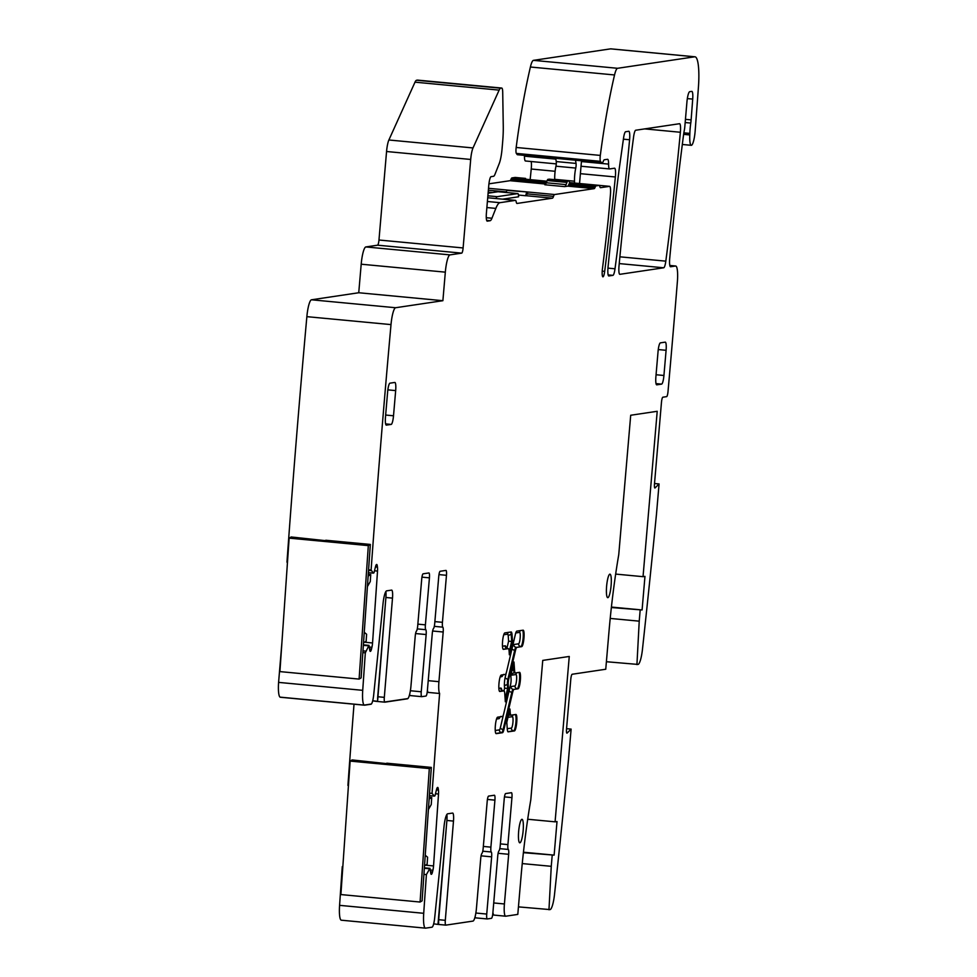 <?xml version="1.0" encoding="UTF-8"?>
<svg xmlns="http://www.w3.org/2000/svg" width="977" height="977" viewBox="0 0 977 977"><rect width="100%" height="100%" fill="white"/><g stroke="black" fill="none" stroke-linecap="round" stroke-linejoin="round"><path stroke-width="1.47" d="M654.517 483.517L659.072 483.945L655.066 487.926A4.213 0.794 95.4 0 1 654.883 488.012A4.213 0.794 95.4 0 1 654.48 483.933L661.466 402.377A5.056 0.953 95.4 0 1 662.87 397.199L666.632 396.638A5.056 0.953 -84.6 0 0 668.012 391.545A2516.776 471.109 95.4 0 0 677.33 282.329A2516.776 471.109 95.4 0 0 677.366 281.926A16.865 3.163 95.4 0 0 675.705 266.013A16.865 3.163 95.4 0 0 675.559 266.013L670.588 266.758A8.439 1.575 95.4 0 1 670.515 266.758A8.439 1.575 95.4 0 1 669.733 258.209A674.741 126.302 95.4 0 1 683.485 135.388A17.061 3.2 95.4 0 1 684.266 130.564A8.439 1.575 95.4 0 0 684.853 126.253L686.929 102.048A10.124 1.893 95.4 0 1 689.725 91.691L691.777 91.386A8.439 1.575 95.4 0 1 691.85 91.386A8.439 1.575 95.4 0 1 692.705 99.092L691.13 119.878L685.451 119.341M581.498 160.765L579.544 183.517L609.636 186.351A8.439 1.575 95.4 0 1 610.442 194.508L609.269 208.174A134.948 25.255 95.4 0 1 607.45 226.701A577.749 108.142 95.4 0 1 602.43 268.895A6.741 1.258 95.4 0 0 602.931 276.833A6.741 1.258 95.4 0 0 604.69 271.362A674.741 126.302 95.4 0 0 615.363 176.971A8.439 1.575 95.4 0 0 614.606 168.203A8.439 1.575 95.4 0 0 614.533 168.203L609.636 168.936A8.439 1.575 95.4 0 1 609.563 168.936A8.439 1.575 95.4 0 1 608.598 164.112A8.439 1.575 95.4 0 0 607.633 159.3A8.439 1.575 95.4 0 0 607.56 159.3L604.348 159.776A8.439 1.575 95.4 0 0 603.603 160.668L602.943 162.084A4.213 0.794 95.4 0 1 602.565 162.524L601.649 162.67A8.439 1.575 95.4 0 1 601.576 162.67A8.439 1.575 95.4 0 1 601.258 162.438L600.476 161.339A5.056 0.953 95.4 0 1 600.305 155.416A202.422 37.895 95.4 0 1 614.545 74.96A16.865 3.163 95.4 0 1 617.586 68.292L694.696 56.8A33.731 6.314 95.4 0 1 694.989 56.8A33.731 6.314 95.4 0 1 698.408 87.454L695.184 130.71A13.495 2.528 95.4 0 1 691.276 145.317A13.495 2.528 95.4 0 1 689.799 134.936A17.061 3.2 95.4 0 0 689.86 133.397A16.865 3.163 95.4 0 1 690.776 123.065A8.439 1.575 95.4 0 0 691.13 119.878M530.23 178.84A674.741 126.302 95.4 0 0 531.232 169.021A8.439 1.575 95.4 0 0 531.17 161.535M525.577 178.412A8.439 1.575 95.4 0 0 525.504 178.4A8.439 1.575 95.4 0 0 525.431 178.4L515.172 177.448A5.056 0.953 95.4 0 0 515.172 177.448L511.948 177.924A8.439 1.575 95.4 0 0 510.995 179.304L546.314 182.638M609.636 186.351A8.439 1.575 95.4 0 0 609.563 186.351L600.586 187.682A8.439 1.575 95.4 0 1 600.513 187.682A8.439 1.575 95.4 0 1 599.78 186.253A5.056 0.953 95.4 0 0 599.341 185.386A5.056 0.953 95.4 0 0 599.304 185.386L596.092 185.874A8.439 1.575 95.4 0 0 595.127 187.254A8.439 1.575 95.4 0 1 594.175 188.634L554.606 194.533A8.439 1.575 95.4 0 0 553.507 196.365A8.439 1.575 95.4 0 1 552.396 198.184L517.041 203.448A8.439 1.575 95.4 0 1 516.967 203.448A8.439 1.575 95.4 0 1 516.222 201.909A8.439 1.575 95.4 0 0 515.477 200.383A8.439 1.575 95.4 0 0 515.404 200.383L499.98 202.679A38.799 7.266 95.4 0 0 495.84 208.406L491.932 218.237A16.865 3.163 95.4 0 1 490.136 220.717L487.291 221.144A8.439 1.575 95.4 0 1 487.218 221.144A8.439 1.575 95.4 0 1 486.412 212.986L488.781 185.288A8.439 1.575 95.4 0 1 491.113 176.654L493.532 176.287A13.495 2.528 95.4 0 0 494.973 174.297L499.198 163.66A16.865 3.163 95.4 0 0 502.056 148.87L502.666 141.763A33.731 6.314 95.4 0 0 503.265 126.106L502.715 92.302A8.439 1.575 95.4 0 0 501.751 88.052A8.439 1.575 95.4 0 0 501.677 88.052L500.688 88.199A16.865 3.163 95.4 0 0 499.137 90.116L473.015 147.942A12.652 2.369 95.4 0 0 470.694 159.459L463.11 247.95A5.056 0.953 95.4 0 1 461.706 253.128L449.982 254.887A16.865 3.163 95.4 0 0 445.329 272.156L442.886 300.696L358.742 292.746L361.197 264.205L445.329 272.156M515.258 177.448A5.056 0.953 95.4 0 0 515.209 177.448L525.504 178.4M488.927 183.835L510.043 180.696A8.439 1.575 95.4 0 0 510.995 179.304M417.692 80.126A8.439 1.575 95.4 0 0 417.619 80.114A8.439 1.575 95.4 0 0 417.545 80.114L501.677 88.052M361.197 264.205A16.865 3.163 95.4 0 1 365.85 246.937L377.574 245.19A5.056 0.953 95.4 0 0 378.966 240.012L386.562 151.508A12.652 2.369 95.4 0 1 388.883 139.992L415.005 82.166A16.865 3.163 95.4 0 1 416.556 80.261L417.545 80.114M358.742 292.746L311.492 299.792L395.624 307.731L442.886 300.696M311.492 299.792A16.865 3.163 95.4 0 0 306.863 316.658A2548.016 476.959 95.4 0 0 286.969 562.068L287.482 562.117M395.624 307.731A16.865 3.163 95.4 0 0 391.008 324.596A2548.016 476.959 95.4 0 0 371.101 570.018L373.361 573.133L373.983 572.815L375.498 566.77A5.899 1.099 95.4 0 1 376.438 564.572L376.56 564.511A5.899 1.099 95.4 0 1 376.707 564.474A5.899 1.099 95.4 0 1 377.256 565.732L377.464 567.136L375.449 566.953M368.573 569.786L371.101 570.018M286.969 562.068L287.421 563.057M370.063 651.219L370.552 651.268A5.899 1.099 95.4 0 0 371.492 649.07L371.919 647.299A5.899 1.099 95.4 0 0 372.555 642.976L377.525 571.069A5.899 1.099 95.4 0 0 377.464 567.136M368.988 645.382L363.383 644.857L368.988 645.382L369.733 650.096A5.899 1.099 95.4 0 0 370.283 651.366A5.899 1.099 95.4 0 0 370.442 651.329M368.964 645.382L365.325 652.831L362.723 690.336A16.865 3.163 95.4 0 0 364.177 705.089L371.37 704.014A10.124 1.893 95.4 0 0 373.715 694.745L383.045 603.493A13.495 2.528 95.4 0 1 386.66 590.853L391.606 590.108A8.439 1.575 95.4 0 1 391.679 590.108A8.439 1.575 95.4 0 1 392.498 598.119L384.315 697.358A5.056 0.953 95.4 0 0 384.633 702.036L407.885 698.567A12.652 2.369 95.4 0 0 410.975 685.842L415.225 636.174A5.056 0.953 95.4 0 1 416.458 631.093A5.056 0.953 -84.6 0 0 417.692 626.001L421.722 578.995A5.056 0.953 -84.6 0 1 423.114 573.817L428.903 572.949A5.056 0.953 -84.6 0 1 428.94 572.949A5.056 0.953 -84.6 0 1 429.428 577.847L425.398 624.853L417.851 624.144M281.938 642.353L278.592 682.386A16.865 3.163 95.4 0 0 280.045 697.138L364.177 705.089A16.865 3.163 95.4 0 0 364.47 705.186A16.865 3.163 95.4 0 0 364.616 705.186L371.004 704.234A10.124 1.893 95.4 0 0 371.37 704.014L364.177 705.089L322.105 701.107A16.865 3.163 95.4 0 0 322.398 701.217A16.865 3.163 95.4 0 0 322.544 701.217A16.865 3.163 95.4 0 1 322.398 701.217L364.47 705.186M434.301 626.355L442.813 627.161A5.056 0.953 95.4 0 1 442.434 622.312L446.465 575.306A5.056 0.953 95.4 0 0 445.976 570.409A5.056 0.953 95.4 0 0 445.927 570.409L440.151 571.276A5.056 0.953 95.4 0 0 438.746 576.454L434.716 623.46A5.056 0.953 95.4 0 1 433.495 628.553A5.056 0.953 -84.6 0 0 432.261 633.633L427.352 690.861A5.056 0.953 -84.6 0 1 425.96 696.039L421.783 696.662A5.056 0.953 95.4 0 0 421.783 696.662A5.056 0.953 95.4 0 1 421.246 691.777L410.364 690.739M427.193 692.314L439.613 693.487A12.652 2.369 -84.6 0 1 438.929 681.677L428.231 680.664M427.218 692.156L427.975 692.229A12.652 2.369 -84.6 0 1 427.413 690.128M439.613 693.487A2548.016 476.959 95.4 0 0 439.577 694.012A2548.016 476.959 95.4 0 0 432.054 793.385L434.35 796.096L434.973 795.779L436.487 789.721A5.899 1.099 95.4 0 1 437.427 787.535L437.549 787.462A5.899 1.099 95.4 0 1 437.696 787.425A5.899 1.099 95.4 0 1 438.246 788.695L438.453 790.1L436.438 789.904M354.016 704.197A2548.016 476.959 95.4 0 0 347.922 785.447L348.447 785.496M429.538 793.153L432.054 793.385M431.052 874.183L431.541 874.22A5.899 1.099 95.4 0 0 432.481 872.034L432.909 870.263A5.899 1.099 95.4 0 0 433.544 865.94L438.514 794.032A5.899 1.099 95.4 0 0 438.453 790.1M429.978 868.345L424.372 867.82L429.978 868.345L430.723 873.059A5.899 1.099 95.4 0 0 431.272 874.33A5.899 1.099 95.4 0 0 431.431 874.293M429.953 868.345L426.399 874.586L423.92 874.354M342.927 865.317L342.829 866.697M341.474 920.2A16.865 3.163 95.4 0 1 341.327 920.2A16.865 3.163 95.4 0 1 339.581 905.349L342.268 866.636M339.581 905.349L423.713 913.3L426.399 874.586M423.713 913.3A16.865 3.163 95.4 0 0 425.459 928.15A16.865 3.163 95.4 0 0 425.606 928.15L431.993 927.197A10.124 1.893 95.4 0 0 434.704 917.708L444.034 826.457A13.495 2.528 95.4 0 1 447.649 813.804L452.595 813.072A8.439 1.575 95.4 0 1 452.669 813.072A8.439 1.575 95.4 0 1 453.487 821.083L445.304 920.322A5.056 0.953 95.4 0 0 445.805 925.134A5.056 0.953 95.4 0 0 445.854 925.134L472.966 921.091A12.652 2.369 95.4 0 0 476.458 908.134L480.721 858.465A5.056 0.953 95.4 0 1 481.942 853.385A5.056 0.953 -84.6 0 0 483.175 848.292L487.205 801.287A5.056 0.953 -84.6 0 1 488.598 796.096L494.386 795.241A5.056 0.953 -84.6 0 1 494.435 795.241A5.056 0.953 -84.6 0 1 494.924 800.139L490.894 847.144L483.334 846.436M445.756 925.121L436.951 924.291A50.609 2.296 4.9 0 0 433.666 923.839M499.797 848.647L508.296 849.453A5.056 0.953 95.4 0 1 507.918 844.604L511.948 797.598A5.056 0.953 95.4 0 0 511.459 792.701A5.056 0.953 95.4 0 0 511.423 792.701L505.634 793.568A5.056 0.953 95.4 0 0 504.242 798.746L500.212 845.752A5.056 0.953 95.4 0 1 498.978 850.845A5.056 0.953 -84.6 0 0 497.745 855.925L492.848 913.153A5.056 0.953 -84.6 0 1 491.443 918.331L487.267 918.954A5.056 0.953 95.4 0 1 487.23 918.954A5.056 0.953 95.4 0 1 486.741 914.057L475.86 913.031M492.701 914.448L493.458 914.521A12.652 2.369 -84.6 0 1 492.909 912.42M527.702 819.251L555.083 821.828L569.261 656.459L542.748 660.403L530.804 799.76A185.557 34.732 95.4 0 0 520.985 877.175L517.798 914.411L505.744 916.206A12.652 2.369 -84.6 0 1 505.634 916.206A12.652 2.369 -84.6 0 1 504.413 903.969L493.715 902.956M615.657 574.085L643.037 576.674L657.216 411.293L630.702 415.249L618.759 554.594A185.557 34.732 95.4 0 0 608.952 632.021L605.752 669.245L572.168 674.252A5.056 0.953 -84.6 0 0 570.776 679.43L566.526 729.086A4.213 0.794 95.4 0 0 566.929 733.165A4.213 0.794 95.4 0 0 567.112 733.08L571.118 729.111L568.504 759.556A2516.776 471.109 95.4 0 1 554.521 894.382A16.865 3.163 95.4 0 1 550.063 909.599L518.445 906.876M571.118 729.111L566.55 728.671M606.399 661.722L638.018 664.433A16.865 3.163 95.4 0 0 642.475 649.229A2516.776 471.109 95.4 0 0 656.459 514.403L659.072 483.945M694.989 56.8L610.857 48.85A33.731 6.314 95.4 0 0 610.564 48.862L694.696 56.8M629.591 139.76A8.439 1.575 95.4 0 0 628.797 131.272A8.439 1.575 95.4 0 0 628.724 131.284L625.634 131.736A8.439 1.575 95.4 0 0 623.57 137.989L619.418 167.458A67.474 12.628 95.4 0 0 618.783 172.16A674.741 126.302 95.4 0 0 608.036 267.185A8.439 1.575 95.4 0 0 608.793 275.954A8.439 1.575 95.4 0 0 608.866 275.954L612.909 275.355A8.439 1.575 95.4 0 0 615.009 268.785A624.132 116.825 95.4 0 0 629.591 139.76L623.411 139.174M619.882 274.317L663.701 267.783A8.439 1.575 95.4 0 0 665.813 261.152A674.741 126.302 95.4 0 0 680.371 132.261A8.439 1.575 95.4 0 0 679.589 123.713A8.439 1.575 95.4 0 0 679.516 123.713L635.709 130.234A8.439 1.575 95.4 0 0 633.609 136.804A624.132 116.825 95.4 0 0 619.027 265.829A8.439 1.575 95.4 0 0 619.809 274.317A8.439 1.575 95.4 0 0 619.882 274.317L619.748 274.305M385.744 599.438L377.696 700.13A5.056 0.953 95.4 0 1 377.72 696.735L385.903 597.497A8.439 1.575 95.4 0 0 385.891 591.488M415.591 633.548L426.155 634.549A5.056 0.953 95.4 0 0 425.777 629.701A5.056 0.953 -84.6 0 1 425.398 624.853M426.155 634.549L421.246 691.777M409.681 694.183A5.056 0.953 95.4 0 0 410.193 695.575A5.056 0.953 95.4 0 0 410.23 695.575L421.734 696.662M442.813 627.161A5.056 0.953 -84.6 0 1 443.192 632.009L438.929 681.677M438.685 923.082L437.989 924.303L438.685 923.082A5.056 0.953 95.4 0 1 438.71 919.699L446.892 820.46A8.439 1.575 95.4 0 0 446.88 814.452M481.075 855.84L491.639 856.841A5.056 0.953 95.4 0 0 491.272 851.993A5.056 0.953 -84.6 0 1 490.894 847.144M491.639 856.841L486.741 914.057M475.164 916.463A5.056 0.953 95.4 0 0 475.677 917.867A5.056 0.953 95.4 0 0 475.726 917.867L487.181 918.942M508.296 849.453A5.056 0.953 -84.6 0 1 508.675 854.301L504.413 903.969M555.083 821.828L557.012 821.547L554.13 855.119L523.452 852.225M554.13 855.119L523.391 852.689M552.2 855.412L551.26 866.318L522.255 863.583M551.26 866.318L548.964 909.758M643.037 576.674L644.967 576.381L642.084 609.966L611.407 607.071M642.084 609.966L611.358 607.535M640.155 610.246L639.227 621.164L610.21 618.429M639.227 621.164L636.931 664.604M518.653 831.403A11.809 2.21 95.4 0 0 519.788 842.821A11.809 2.21 95.4 0 0 523.147 830.731A11.809 2.21 95.4 0 0 522.011 819.312A11.809 2.21 95.4 0 0 518.653 831.403M385.646 415.042L393.511 415.787A8.439 1.575 95.4 0 1 391.191 424.421L386.22 425.129M393.511 415.787L395.673 390.605A8.439 1.575 95.4 0 0 394.867 382.447A8.439 1.575 95.4 0 0 394.793 382.447L389.97 383.167A8.439 1.575 95.4 0 0 387.637 391.801L385.488 416.984A8.439 1.575 95.4 0 0 386.294 425.142A8.439 1.575 95.4 0 0 386.367 425.142M611.101 585.577A11.809 2.21 95.4 0 0 609.966 574.158A11.809 2.21 95.4 0 0 606.607 586.249A11.809 2.21 95.4 0 0 607.743 597.668A11.809 2.21 95.4 0 0 611.101 585.577M516.894 647.348L521.669 646.64L516.894 647.348A7.596 1.417 95.4 0 0 515.526 650.316L508.724 679.235A4.555 0.855 95.4 0 0 508.235 684.938L508.48 688.419L504.559 688.199L504.425 686.269A2.528 1.649 -4.1 0 1 507.417 684.865L508.235 684.938M503.179 690.837A7.596 1.417 95.4 0 0 503.106 690.812L503.937 690.898A7.596 1.417 95.4 0 1 504.755 693.523L505.341 701.791L508.48 688.419M504.559 688.199L503.937 690.898A7.596 1.417 95.4 0 0 503.863 690.898L499.699 691.484M521.669 646.64A8.268 1.551 95.4 0 0 523.941 638.372A8.268 1.551 95.4 0 0 523.159 630.189A8.268 1.551 95.4 0 0 523.086 630.189L516.845 631.118A8.097 1.514 95.4 0 0 515.392 634.281L506.648 671.48A7.596 1.417 95.4 0 1 505.28 674.448L501.25 675.046A8.268 1.551 95.4 0 0 498.991 683.314A8.268 1.551 95.4 0 0 499.772 691.496A8.268 1.551 95.4 0 0 499.833 691.496M508.211 731.846A8.097 1.514 95.4 0 1 508.138 731.858A8.097 1.514 95.4 0 1 507.271 729.037L506.794 722.382L509.945 709.009L510.189 712.551A7.596 1.417 95.4 0 0 511.008 715.188A7.596 1.417 95.4 0 0 511.081 715.176L515.856 714.468A8.268 1.551 95.4 0 1 515.929 714.468A8.268 1.551 95.4 0 1 516.711 722.65A8.268 1.551 95.4 0 1 514.452 730.918L508.077 731.834M518.054 688.785A8.268 1.551 -84.6 0 0 520.326 680.505A8.268 1.551 -84.6 0 0 519.544 672.323A8.268 1.551 -84.6 0 0 519.471 672.323L515.441 672.933A7.596 1.417 -84.6 0 1 515.38 672.933A7.596 1.417 -84.6 0 1 514.561 670.295L513.975 662.027L510.824 675.4L511.069 678.881A4.555 0.855 -84.6 0 1 510.58 684.596L503.778 713.503A7.596 1.417 -84.6 0 1 502.41 716.471L497.635 717.179A8.268 1.551 -84.6 0 0 495.376 725.459A8.268 1.551 -84.6 0 0 496.157 733.642A8.268 1.551 -84.6 0 0 496.231 733.642L502.459 732.713A8.097 1.514 -84.6 0 0 503.912 729.538L512.669 692.351A7.596 1.417 -84.6 0 1 514.036 689.383L518.054 688.785L514.036 689.383M509.164 652.062L511.692 641.364L512.51 641.437L509.359 654.81L509.115 651.28A7.596 1.417 -84.6 0 0 508.296 648.643A7.596 1.417 -84.6 0 0 508.235 648.643L503.448 649.351A8.268 1.551 -84.6 0 1 503.375 649.363A8.268 1.551 -84.6 0 1 502.593 641.168A8.268 1.551 -84.6 0 1 504.865 632.901L511.093 631.972A8.097 1.514 -84.6 0 1 511.166 631.972A8.097 1.514 -84.6 0 1 512.033 634.781L511.215 634.708A8.097 1.514 -84.6 0 0 510.605 632.046M512.51 641.437L512.033 634.781M661.6 384.12A8.439 1.575 95.4 0 0 663.933 375.486L666.094 350.303A8.439 1.575 95.4 0 0 665.276 342.145A8.439 1.575 95.4 0 0 665.203 342.145L660.379 342.866A8.439 1.575 95.4 0 0 658.058 351.5L655.897 376.682A8.439 1.575 95.4 0 0 656.715 384.84A8.439 1.575 95.4 0 0 656.788 384.84L661.6 384.12L656.019 383.595M511.692 641.364L508.59 641.217L508.235 636.112A2.528 1.649 175.9 0 1 511.215 634.708L511.692 641.364M524.454 155.38A8.439 1.575 95.4 0 1 524.466 156.173A8.439 1.575 95.4 0 0 525.431 160.985A8.439 1.575 95.4 0 0 525.504 160.985L556.292 163.892L525.431 160.985M610.564 48.862L533.454 60.354A16.865 3.163 95.4 0 0 530.401 67.01A202.422 37.895 95.4 0 0 516.174 147.466A5.056 0.953 95.4 0 0 516.345 153.401L517.114 154.488A8.439 1.575 95.4 0 0 517.431 154.72A8.439 1.575 95.4 0 0 517.505 154.72L601.502 162.646M377.11 701.327L377.012 701.315A50.609 2.296 4.9 0 0 372.725 700.704A50.609 2.296 4.9 0 1 377.012 701.315L375.962 701.327L377.11 701.327L377.696 700.13M555.718 158.335L556.243 161.559A3.371 0.635 95.4 0 1 555.962 166.2L575.758 168.068A3.371 0.635 95.4 0 0 576.039 163.428L575.514 160.204M554.728 179.683A6.741 1.258 95.4 0 0 554.716 179.341L574.513 181.209A11.809 2.21 95.4 0 1 575.758 168.068M555.962 166.2A11.809 2.21 95.4 0 0 554.716 179.341M574.5 183.041A6.741 1.258 95.4 0 0 574.513 181.209M564.633 186.619L544.836 184.751A13.495 2.528 95.4 0 0 546.277 182.76L547.157 180.537A8.439 1.575 95.4 0 1 548.06 179.292L567.857 181.16A8.439 1.575 95.4 0 0 566.953 182.406L566.074 184.629A13.495 2.528 95.4 0 1 564.633 186.619L567.784 186.143A8.439 1.575 95.4 0 0 568.736 184.763L595.127 187.254M568.736 184.763A8.439 1.575 95.4 0 1 569.603 183.407A6.741 1.258 95.4 0 0 568.87 181.014A6.741 1.258 95.4 0 0 568.809 181.026M487.877 195.791L497.159 196.67A8.439 1.575 95.4 0 0 496.035 198.539M488.097 193.202L498.062 191.724A5.056 0.953 95.4 0 0 498.062 191.724L517.859 193.593A5.056 0.953 95.4 0 0 517.859 193.593L497.159 196.67M498.148 191.724A5.056 0.953 95.4 0 0 498.099 191.712L517.895 193.593A5.056 0.953 95.4 0 1 518.408 194.96L518.604 196.792L502.666 199.161M506.807 190.417L528.215 192.042L508.419 190.173L506.807 190.417L506.257 192.481M526.603 192.286L525.675 195.742L518.421 195.046M528.215 192.042A8.439 1.575 95.4 0 0 527.104 193.861A8.439 1.575 95.4 0 1 526.005 195.693L525.675 195.742M280.338 697.248L322.398 701.217A16.865 3.163 95.4 0 1 322.105 701.107L280.045 697.138A16.865 3.163 95.4 0 0 280.338 697.248A16.865 3.163 95.4 0 0 280.484 697.236M384.633 702.036A5.056 0.953 95.4 0 0 384.816 702.17A5.056 0.953 95.4 0 0 384.865 702.17L407.482 698.799A12.652 2.369 95.4 0 0 407.885 698.567L384.633 702.036M375.962 701.327A50.609 2.296 4.9 0 0 372.677 700.875M368.146 576.064L370.747 574.549L370.259 581.571L367.413 586.591M370.747 574.549L368.268 574.317M363.529 642.805L366.131 641.291L366.607 634.256L364.25 632.278M368.329 545.618L370.332 544.445L361.099 677.916L359.096 679.088L368.329 545.618L289.143 538.132L291.146 536.971L325.756 540.684M289.143 538.132L279.91 671.602L359.096 679.088M370.332 544.445L325.781 540.244M429.135 799.027L431.736 797.513L431.248 804.535L428.402 809.554M431.736 797.513L429.257 797.281M424.519 865.769L427.12 864.242L427.596 857.22L425.239 855.241M429.318 768.569L431.321 767.409L422.088 900.879L420.086 902.04L429.318 768.569L350.132 761.095L352.135 759.935L386.745 763.648M350.132 761.095L340.9 894.566L420.086 902.04M431.321 767.409L386.77 763.196M669.807 265.475L675.559 266.013M602.211 271.13L604.69 271.362M531.232 169.021L555.119 171.28M580.387 173.674L615.363 176.971M579.544 183.517L609.563 186.351M569.518 182.577L599.304 185.386L569.518 182.577M511.948 177.924L546.888 181.221M569.603 183.371L596.092 185.874M510.043 180.696L545.63 184.055M567.784 186.143L594.175 188.634M488.524 188.292L554.606 194.533M488.366 190.21L506.404 191.907M527.104 193.861L553.507 196.365M488.195 192.115L492.591 192.53M526.005 195.693L552.396 198.184M515.477 200.383L487.718 197.757L515.404 200.383M487.389 201.494L499.98 202.679M486.876 207.551L495.84 208.406M486.277 217.7L491.932 218.237M486.656 220.387L490.136 220.717M416.556 80.261L500.688 88.199M415.005 82.166L499.137 90.116M388.883 139.992L473.015 147.942M386.562 151.508L470.694 159.459M378.966 240.012L463.11 247.95M377.574 245.19L461.706 253.128M365.85 246.937L449.982 254.887M306.863 316.658L391.008 324.596M368.537 570.36L371.223 570.617M373.361 573.133L368.378 572.681M375.84 565.598L377.256 565.732M374.533 570.788L377.525 571.069M372.555 642.976L364.531 642.219M369.282 647.055L371.919 647.299M371.492 649.07L369.55 648.887M368.39 645.724L363.359 645.247M363.346 645.321L368.341 645.785M362.968 650.865L365.667 651.109M362.846 652.599L365.325 652.831M278.592 682.386L362.723 690.336M421.698 696.662L410.23 695.575M436.829 788.561L438.246 788.695M435.522 793.751L438.514 794.032M433.544 865.94L425.52 865.182M430.271 870.018L432.909 870.263M432.481 872.034L430.539 871.85M429.379 868.675L424.348 868.199M424.336 868.284L429.33 868.748M505.524 916.182L492.628 914.961L505.634 916.206M683.631 134.35L689.799 134.936M683.863 132.835L689.86 133.397M607.95 268.125L615.009 268.785M608.146 274.903L612.909 275.355M619.235 263.582L663.701 267.783M644.735 128.891L680.371 132.261M619.882 256.817L665.813 261.152M385.903 597.497L392.498 598.119M377.72 696.735L384.315 697.358M429.428 577.847L421.942 577.138M425.777 629.701L417.277 628.895M438.978 574.598L446.465 575.306M442.434 622.312L434.875 621.604M443.192 632.009L432.628 631.008M446.892 820.46L453.487 821.083M438.71 919.699L445.304 920.322M494.924 800.139L487.438 799.43M491.272 851.993L482.76 851.187M504.462 796.89L511.948 797.598M507.918 844.604L500.371 843.896M508.675 854.301L498.111 853.3M687.344 98.592L692.705 99.092M685.17 122.54L690.776 123.065M391.191 424.421L385.61 423.896M387.845 389.86L395.673 390.605M522.585 630.263A8.268 1.551 95.4 0 1 523.037 639.019A8.268 1.551 95.4 0 1 520.851 646.566A2.528 2.479 -98.5 0 1 518.592 643.806L513.804 644.527A2.528 2.479 81.5 0 0 516.064 647.275A7.596 1.417 95.4 0 0 514.708 650.242L507.906 679.162L508.724 679.235M506.257 672.872L505.194 677.391A2.528 1.478 13.2 0 0 507.906 679.162A4.555 0.855 95.4 0 0 507.417 684.865L507.661 688.345L505.146 699.043M501.69 690.25L503.106 690.812A7.596 1.417 95.4 0 0 503.045 690.812L503.863 690.898M499.503 691.35L503.045 690.812A2.528 2.479 81.5 0 1 500.786 688.064A10.124 1.893 95.4 0 1 501.824 690.214M512.021 648.606A2.528 1.478 13.2 0 0 514.708 650.242L515.526 650.316M509.31 711.683L509.371 712.465A7.596 1.417 95.4 0 0 510.189 715.103A7.596 1.417 95.4 0 0 510.25 715.103L510.947 715.164M510.189 712.551L509.371 712.465A2.528 1.649 175.9 0 0 509.139 712.453M507.991 717.326L512.339 716.678A5.74 1.075 95.4 0 1 512.949 722.223A5.74 1.075 95.4 0 1 511.362 728.097A2.528 2.479 -98.5 0 0 513.621 730.845L514.452 730.918M507.881 731.7L513.621 730.845A8.268 1.551 95.4 0 0 515.819 723.298A8.268 1.551 95.4 0 0 515.367 714.541M503.912 729.538L503.094 729.465L511.838 692.278A7.596 1.417 -84.6 0 1 513.206 689.298A2.528 2.479 -98.5 0 1 510.947 686.55A10.124 1.893 95.4 0 0 509.579 688.87M512.669 692.351L511.838 692.278A2.528 1.478 13.2 0 1 509.164 690.641M502.459 732.713L501.641 732.628A8.097 1.514 -84.6 0 0 503.094 729.465A2.528 1.478 13.2 0 1 500.383 727.706L503.387 714.895M495.901 733.483L501.641 732.628A2.528 2.479 -98.5 0 1 499.381 729.88A5.569 1.038 95.4 0 0 500.383 727.706M514.561 670.295L513.731 670.222L513.34 664.702M515.306 672.921L514.61 672.848A7.596 1.417 -84.6 0 1 514.549 672.848A7.596 1.417 -84.6 0 1 513.731 670.222A2.528 1.649 -4.1 0 0 511.985 670.466M518.97 672.396A8.268 1.551 -84.6 0 1 519.422 681.152A8.268 1.551 -84.6 0 1 517.236 688.7A2.528 2.479 -98.5 0 1 514.977 685.952A5.74 1.075 95.4 0 0 516.552 680.077A5.74 1.075 95.4 0 0 515.954 674.533A2.528 2.479 81.5 0 1 516.992 672.701M508.235 648.643L503.118 649.204M506.184 647.959A10.124 1.893 95.4 0 0 505.146 645.809A2.528 2.479 -98.5 0 0 507.405 648.569A7.596 1.417 -84.6 0 1 507.466 648.557A7.596 1.417 -84.6 0 1 507.539 648.581M656.068 374.741L663.933 375.486M658.266 349.558L666.094 350.303M437.989 924.303L446.733 822.402M505.194 677.391A7.083 1.331 95.4 0 0 504.425 686.269M498.856 688.358L500.786 688.064M503.863 674.386L502.813 674.814A2.528 2.479 -98.5 0 0 501.763 676.646L500.139 676.89M501.763 676.646A10.124 1.893 95.4 0 0 502.984 674.789M520.607 630.556A2.528 2.479 -98.5 0 0 519.569 632.388L515.758 632.962M518.592 643.806A5.74 1.075 95.4 0 0 520.167 637.932A5.74 1.075 95.4 0 0 519.569 632.388M513.804 644.527A10.124 1.893 95.4 0 0 512.437 646.835M510.141 715.091A2.528 2.479 -98.5 0 0 508.358 715.75M512.339 716.678A2.528 2.479 81.5 0 1 513.377 714.834M511.362 728.097L507.246 728.708M495.241 730.491L499.381 729.88M501.006 716.41L499.943 716.837A2.528 2.479 -98.5 0 0 498.905 718.681L496.536 719.035M498.905 718.681A10.124 1.893 95.4 0 0 500.114 716.813M514.5 672.848A2.528 2.479 -98.5 0 0 511.924 675.131L515.954 674.533M511.13 674.118A10.124 1.893 95.4 0 0 511.924 675.131M514.977 685.952L510.947 686.55M505.146 645.809L502.471 646.212M503.753 634.745L507.576 634.183A2.528 2.479 81.5 0 1 508.614 632.339M508.235 636.112A5.569 1.038 95.4 0 0 507.576 634.183M506.892 648.423L508.59 641.217M609.563 168.936L581.022 166.237L609.489 168.923M524.466 156.173L555.84 159.129M581.425 161.547L608.598 164.112M517.114 154.488L601.258 162.438M516.345 153.401L600.476 161.339M516.174 147.466L600.305 155.416M530.401 67.01L614.545 74.96M533.454 60.354L617.586 68.292M556.243 161.559L576.039 163.428M548.06 179.292L567.857 181.16M547.157 180.537L566.953 182.406M546.277 182.76L566.074 184.629M376.389 701.364L384.767 702.158M669.807 265.451L675.705 266.013M417.619 80.114L501.751 88.052M429.367 795.632L434.386 796.108M341.327 920.2L425.459 928.15M682.325 144.474L691.276 145.317M437.159 924.315L445.805 925.134M475.677 917.867L487.23 918.954M509.664 715.115L511.008 715.188M515.38 672.933L514.024 672.86M508.296 648.643L506.049 647.995M517.431 154.72L601.576 162.67M549.074 179.145L568.87 181.014M376.169 701.352L384.816 702.17"/></g></svg>
